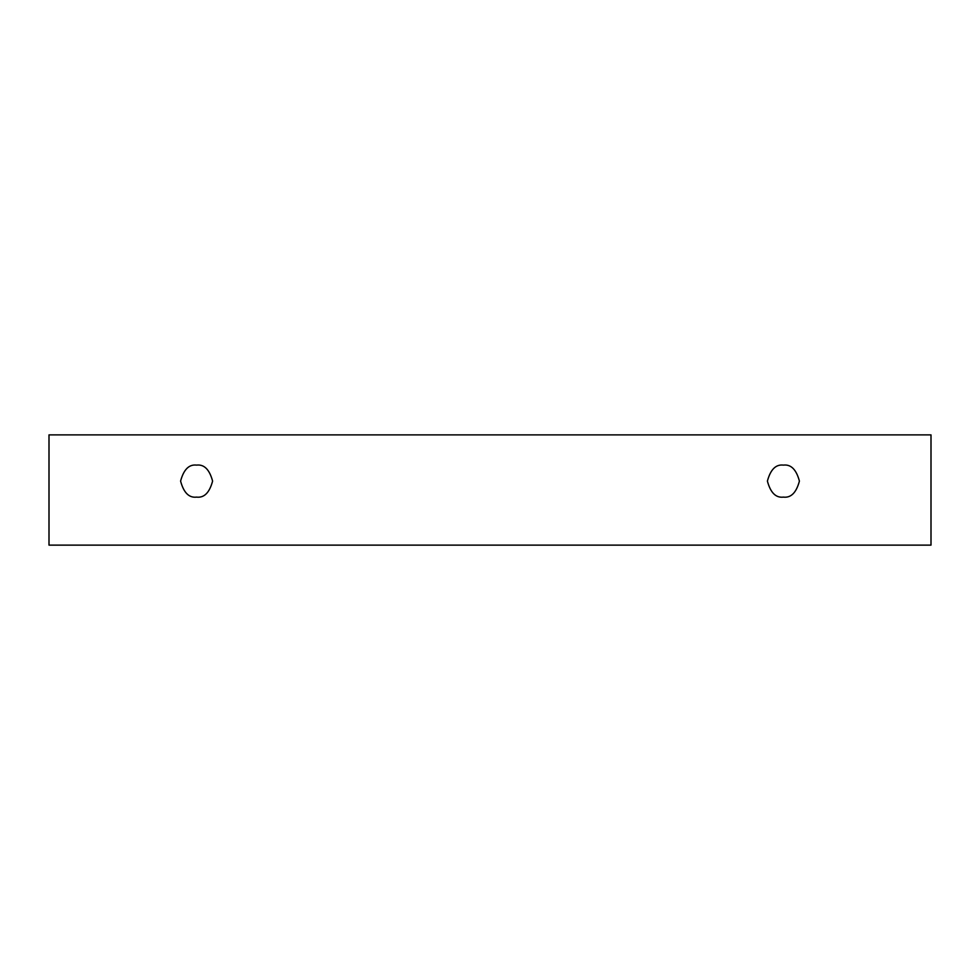 <?xml version="1.0" encoding="UTF-8"?>
<svg xmlns="http://www.w3.org/2000/svg" width="980" height="980" viewBox="0 0 980 980"><rect width="100%" height="100%" fill="white"/><g stroke="black" fill="none" stroke-linecap="round" stroke-linejoin="round"><path stroke-width="1.47" d="M49 434.875L931 434.875L931 545.125L49 545.125L49 434.875L49 545.125L931 545.125L931 434.875L49 434.875M783.412 497.117C775.842 498.024 770.501 492.683 767.401 481.107C770.501 469.53 775.842 464.189 783.412 465.108C790.97 464.189 796.311 469.53 799.411 481.107C796.311 492.683 790.97 498.024 783.412 497.117C790.97 498.024 796.311 492.683 799.411 481.107C796.311 469.53 790.97 464.189 783.412 465.108C775.842 464.189 770.501 469.53 767.401 481.107C770.501 492.683 775.842 498.024 783.412 497.117M196.588 497.117C189.03 498.024 183.689 492.683 180.589 481.107C183.689 469.53 189.03 464.189 196.588 465.108C204.159 464.189 209.5 469.53 212.599 481.107C209.5 492.683 204.159 498.024 196.588 497.117C204.159 498.024 209.5 492.683 212.599 481.107C209.5 469.53 204.159 464.189 196.588 465.108C189.03 464.189 183.689 469.53 180.589 481.107C183.689 492.683 189.03 498.024 196.588 497.117"/></g></svg>
